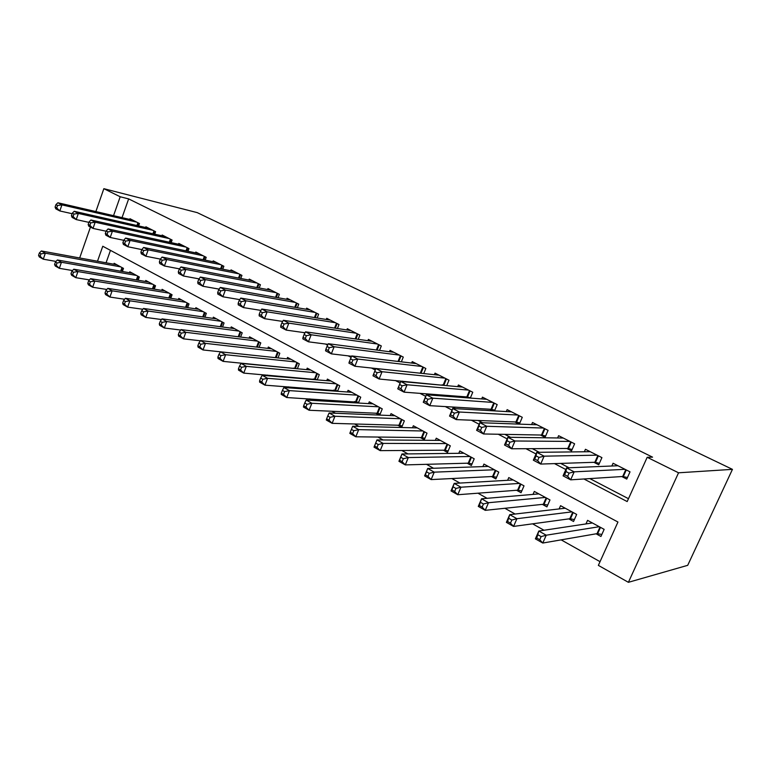 <?xml version="1.0" encoding="UTF-8"?>
<svg xmlns="http://www.w3.org/2000/svg" width="771" height="771" viewBox="0 0 771 771"><rect width="100%" height="100%" fill="white"/><g stroke="black" fill="none" stroke-linecap="round" stroke-linejoin="round"><path stroke-width="1.16" d="M97.493 261.224L102.774 246.248L617.947 522.025L598.363 565.384L628.404 582.317L687.703 565.326L732.45 469.356L197.241 212.632L103.854 188.683L120.189 196.759L113.539 215.668M247.086 363.671L247.761 364.047M267.47 375.101L268.8 375.853M288.383 386.84L290.407 387.977M309.865 398.886L312.621 400.428M331.925 411.261L335.443 413.237M354.593 423.983L358.92 426.411M377.896 437.051L383.081 439.962M401.855 450.495L407.936 453.907M426.498 464.315L433.543 468.267M451.864 478.55L459.911 483.06M477.972 493.199L487.089 498.317M504.87 508.282L515.115 514.035M532.588 523.837L544.027 530.255M561.153 539.864L600.04 561.673M138.626 225.913L139.474 223.523L129.962 218.713L129.721 219.417M154.711 234.172L155.607 231.695L145.883 226.77L145.623 227.503M171.152 242.624L172.097 240.041L162.161 235.01L161.881 235.762M187.97 251.269L188.962 248.58L178.795 243.434L178.506 244.224M205.173 260.126L206.214 257.312L195.815 252.04L195.506 252.869M222.761 269.195L223.86 266.246L213.22 260.858L212.902 261.716M240.764 278.476L241.93 275.392L231.04 269.879L230.702 270.775M259.191 287.988L260.425 284.75L249.274 279.102L248.917 280.046M278.061 297.741L279.362 294.339L267.942 288.556L267.566 289.549M297.375 307.735L298.753 304.16L287.063 298.232L286.667 299.273M317.16 317.989L318.635 314.221L306.646 308.149L306.222 309.248M337.438 328.513L339.009 324.533L326.721 318.307L326.268 319.464M358.216 339.327L359.893 335.106L347.297 328.725L346.815 329.949M379.515 350.429L381.308 345.948L368.393 339.404L367.883 340.695M401.354 361.83L403.281 357.069L390.03 350.362L389.48 351.73M423.751 373.569L425.833 368.48L412.234 361.599L411.637 363.054M446.727 385.645L448.982 380.199L435.017 373.135L434.381 374.687M470.31 398.077L472.758 392.237L458.417 384.98L457.723 386.637M494.51 410.895L497.179 404.602L482.444 397.142L481.692 398.925M519.355 424.127L522.275 417.304L507.135 409.642L506.316 411.569M540.49 435.027L545.049 437.359L548.085 430.363L532.51 422.489L531.614 424.57M566.83 448.481L571.513 450.871L574.617 443.797L558.609 435.692L557.616 437.967M593.921 462.321L598.739 464.778L601.92 457.617L585.449 449.281L584.351 451.767M596.099 533.811L600.946 536.471L604.146 529.349L587.569 520.348L585.97 523.923M568.834 518.883L573.547 521.466L576.669 514.43L560.565 505.689L559.129 508.927M542.341 504.369L546.918 506.884L549.974 499.936L534.313 491.435L533.021 494.394M516.58 490.269L521.032 492.708L524.01 485.846L508.783 477.577L507.607 480.294M491.522 476.545L495.859 478.916L498.77 472.131L483.947 464.084L482.877 466.6M467.139 463.198L471.36 465.511L474.204 458.793L459.786 450.968L458.803 453.3M443.412 450.197L447.517 452.452L450.303 445.821L436.261 438.198L435.355 440.366M420.301 437.543L424.301 439.74L427.018 433.177L413.343 425.756L412.514 427.78M397.788 425.216L401.691 427.356L404.351 420.87L391.032 413.632L390.251 415.54M375.863 413.208L379.265 415.077M354.477 401.508L357.146 402.963M333.631 390.087L335.597 391.167M313.305 378.956L314.597 379.669M293.462 368.095L294.127 368.451M110.465 250.363L106.07 262.795M379.737 415.097L382.262 408.871L369.28 401.826L368.557 403.618M358.38 403.031L360.732 397.181L348.078 390.309L347.403 391.996M337.544 391.302L339.741 385.789L327.396 379.081L326.769 380.681M317.218 379.881L319.271 374.667L307.224 368.133L306.636 369.646M297.375 368.76L299.302 363.825L287.544 357.445L286.995 358.881M278.003 357.927L279.806 353.243L268.337 347.017L267.816 348.376M259.085 347.364L260.781 342.912L249.582 336.831L249.091 338.132M240.6 337.062L242.21 332.831L231.271 326.885L230.799 328.128M222.549 327.02L224.062 322.972L213.374 317.17L212.941 318.356M204.903 317.209L206.339 313.354L195.892 307.677L195.477 308.805M187.652 307.639L189.011 303.947L178.805 298.406L178.409 299.485M170.786 298.281L172.078 294.753L162.103 289.337L161.727 290.368M154.296 289.144L155.52 285.762L145.767 280.461L145.401 281.454M138.163 280.22L139.329 276.972L129.788 271.787L129.441 272.741M122.377 271.488L123.485 268.366L114.147 263.296L113.829 264.212M583.936 478.984L627.18 501.574L647.187 457.29L652.555 457.155L128.651 198.899L122.03 217.634M402.635 381.173L403.715 381.732M427.105 393.904L429.225 395.012M452.269 407.001L455.507 408.688M478.174 420.484L482.598 422.778M504.851 434.362L510.518 437.311M532.337 448.664L539.324 452.307M560.662 463.41L569.056 467.775M589.863 478.608L628.481 498.702M621.802 476.555L626.765 479.09L630.023 471.842L613.07 463.265L611.846 466.002M514.883 421.949L519.134 424.117M489.98 409.228L493.093 410.818M465.732 396.843L467.785 397.894M442.13 384.787L443.171 385.317M128.651 198.899L120.189 196.759M647.187 457.29L678.547 472.796L732.45 469.356M103.854 188.683L95.864 211.572M90.458 227.079L79.673 257.967M628.404 582.317L678.547 472.796M282.061 321.334L282.6 321.613M303.504 332.532L304.805 333.217M325.535 344.039L327.636 345.138M348.164 355.855L351.123 357.397M371.429 368.008L375.284 370.022M395.359 380.508L400.13 382.994M419.973 393.355L425.688 396.342M445.31 406.587L452.028 410.095M471.389 420.214L479.167 424.272M498.259 434.237L507.164 438.892M525.947 448.703L536.038 453.974M554.494 463.612L565.837 469.539M627.478 477.519L622.698 476.497L570.656 479.832L563.071 475.842L566.569 467.881L617.985 465.751M566.001 471.544L566.569 467.881L574.173 471.842L570.656 479.832L567.639 476.343L569.056 473.143L566.001 471.544L564.594 474.743L567.639 476.343M625.05 469.327L574.173 471.842L569.056 473.143M563.071 475.842L564.594 474.743M592.379 522.96L538.813 531.036L546.234 535.209L542.784 543.044L597.024 533.648L601.862 534.438M539.729 539.739L542.784 543.044L535.382 538.842L538.813 531.036L536.761 538.062L539.729 539.739L541.117 536.606L538.139 534.92M541.117 536.606L546.234 535.209L599.289 526.709M536.761 538.062L535.382 538.842M599.404 463.284L594.846 462.282L540.683 464.065L533.339 460.191L536.741 452.336L590.22 451.7M536.067 455.883L536.741 452.336L544.114 456.172L540.683 464.065L537.647 460.586L539.016 457.425L536.067 455.883L534.698 459.034L537.647 460.586M597.091 455.169L544.114 456.172L539.016 457.425M533.339 460.191L534.698 459.034M572.14 449.454L567.793 448.471L511.645 448.78L504.533 445.031L507.848 437.273L563.244 438.044M507.067 440.704L507.848 437.273L514.989 440.993L511.645 448.78L508.59 445.32L509.93 442.197L507.067 440.704L505.737 443.817L508.59 445.32M569.923 441.417L514.989 440.993L509.93 442.197M504.533 445.031L505.737 443.817M545.637 436L541.493 435.046L483.513 433.967L476.613 430.334L479.841 422.681L537.03 424.773M478.964 425.997L479.841 422.681L486.761 426.286L483.513 433.967L480.429 430.526L481.73 427.452L478.964 425.997L477.663 429.071L480.429 430.526M543.516 428.05L486.761 426.286L481.73 427.452M476.613 430.334L477.663 429.071M519.876 422.913L515.915 421.988L456.22 419.607L449.532 416.08L452.683 408.524L511.53 411.859M451.71 411.733L452.683 408.524L459.4 412.022L456.22 419.607L453.126 416.186L454.398 413.14L451.71 411.733L450.437 414.769L453.126 416.186M517.833 415.058L459.4 412.022L454.398 413.14M449.532 416.08L450.437 414.769M565.23 508.224L509.727 514.662L516.917 518.7L513.553 526.429L569.798 518.748L574.405 519.538M510.479 523.143L513.553 526.429L506.383 522.362L509.727 514.662L507.607 521.514L510.479 523.143L511.819 520.049L508.947 518.42M511.819 520.049L516.917 518.7L571.947 511.867M507.607 521.514L506.383 522.362M538.852 493.903L481.538 498.789L488.496 502.711L485.229 510.335L543.343 504.273L547.728 505.044M482.135 507.058L485.229 510.335L478.28 506.393L481.538 498.789L479.35 505.477L482.135 507.058L483.446 504.003L480.651 502.422M483.446 504.003L488.496 502.711L545.376 497.44M479.35 505.477L478.28 506.393M513.197 479.967L454.196 483.398L460.952 487.205L457.762 494.731L517.611 490.192L521.794 490.954M454.649 491.464L457.762 494.731L451.025 490.905L454.196 483.398L451.951 489.932L454.649 491.464L455.931 488.448L453.223 486.915M455.931 488.448L460.952 487.205L519.548 483.417M451.951 489.932L451.025 490.905M488.245 466.426L427.683 468.469L434.237 472.16L431.124 479.591L492.582 476.497L496.572 477.249M428.001 476.343L431.124 479.591L424.59 475.88L427.683 468.469L425.38 474.859L428.001 476.343L429.245 473.365L426.623 471.881M429.245 473.365L434.237 472.16L494.423 469.77M425.38 474.859L424.59 475.88M494.809 410.191L491.031 409.285L429.755 405.671L423.26 402.25L426.334 394.791L486.723 399.301M425.274 397.903L426.334 394.791L432.849 398.183L429.755 405.671L426.642 402.269L427.876 399.272L425.274 397.903L424.04 400.901L426.642 402.269M492.862 402.414L432.849 398.183L427.876 399.272M423.26 402.25L424.04 400.901M463.969 453.242L401.951 453.984L408.312 457.56L405.276 464.903L468.228 463.169L472.035 463.911M402.134 461.675L405.276 464.903L398.935 461.299L401.951 453.984L399.59 460.229L402.134 461.675L403.349 458.726L400.804 457.29M403.349 458.726L408.312 457.56L469.973 456.499M399.59 460.229L398.935 461.299M470.426 397.797L466.821 396.92L404.062 392.15L397.759 388.825L400.756 381.462L462.581 387.081M399.609 384.478L400.756 381.462L407.078 384.758L404.062 392.15L400.939 388.767L402.144 385.799L399.609 384.478L398.405 387.437L400.939 388.767M468.556 390.107L407.078 384.758L402.144 385.799M397.759 388.825L398.405 387.437M440.328 440.405L376.961 439.913L383.139 443.392L380.18 450.64L444.52 450.197L448.163 450.919M377.029 447.421L380.18 450.64L374.022 447.141L376.961 439.913L374.561 446.024L377.029 447.421L378.214 444.52L375.747 443.123M378.214 444.52L383.139 443.392L446.178 443.585M374.561 446.024L374.022 447.141M444.886 378.127L382.059 371.718L375.92 368.519L439.075 375.188M446.081 385.587L379.11 379.014L372.991 375.795L373.521 374.359L375.978 375.65L377.154 372.73L374.696 371.439L373.521 374.359M377.154 372.73L382.059 371.718L379.11 379.014L375.978 375.65M375.92 368.519L374.696 371.439M417.313 427.905L352.694 426.247L358.698 429.63L355.807 436.791L421.438 437.562L424.908 438.275M352.646 433.591L355.807 436.791L349.822 433.389L350.246 432.223L352.646 433.591L353.802 430.719L351.403 429.36L350.246 432.223M353.802 430.719L358.698 429.63L423.009 430.999M351.403 429.36L352.694 426.247M421.843 366.466L357.754 359.055L351.788 355.942L416.176 363.594M420.744 373.251L354.882 366.264L348.926 363.131L349.35 361.666L351.74 362.919L352.887 360.028L350.497 358.775L349.35 361.666M352.887 360.028L357.754 359.055L354.882 366.264L351.74 362.919M351.788 355.942L350.497 358.775M394.897 415.733L329.111 412.977L334.942 416.253L332.128 423.337L398.954 425.255L402.269 425.949M328.957 420.147L332.128 423.337L326.306 420.031L326.625 418.826L328.957 420.147L330.084 417.313L327.752 415.993L326.625 418.826M330.084 417.313L334.942 416.253L400.438 418.749M327.752 415.993L329.111 412.977M399.397 355.103L334.132 346.748L328.34 343.721L393.875 352.308M351.643 356.269L331.328 353.86L325.545 350.815L325.863 349.321L328.176 350.545L329.304 347.682L326.981 346.468L325.863 349.321M329.304 347.682L334.132 346.748L331.328 353.86L328.176 350.545M328.34 343.721L326.981 346.468M373.039 403.869L306.183 400.062L311.86 403.262L309.104 410.249L377.038 413.266L380.199 413.94M305.933 407.078L309.104 410.249L303.446 407.04L303.658 405.797L305.933 407.078L307.031 404.274L304.767 402.992L303.658 405.797M307.031 404.274L311.86 403.262L378.455 406.809M304.767 402.992L306.183 400.062M377.52 344.03L311.176 334.778L305.538 331.838L372.142 341.302M328.022 344.358L308.439 341.813L302.81 338.855L303.022 337.322L305.277 338.508L306.376 335.693L304.121 334.508L303.022 337.322M306.376 335.693L311.176 334.778L308.439 341.813L305.277 338.508M305.538 331.838L304.121 334.508M351.749 392.304L283.892 387.514L289.404 390.618L286.716 397.528L358.698 402.231M283.535 394.376L286.716 397.528L281.213 394.405L281.328 393.123L283.535 394.376L284.615 391.601L282.408 390.357L281.328 393.123M284.615 391.601L289.404 390.618L357.021 395.166M282.408 390.357L283.892 387.514M356.202 333.236L288.846 323.136L283.362 320.283L350.95 330.576M305.046 332.754L286.166 330.094L280.692 327.212L280.808 325.651L283.005 326.808L284.075 324.022L281.878 322.876L280.808 325.651M284.075 324.022L288.846 323.136L286.166 330.094L283.005 326.808M283.362 320.283L281.878 322.876M330.981 381.028L262.198 375.304L267.566 378.32L264.935 385.153L337.737 390.82M261.755 382.011L264.935 385.153L259.576 382.108L259.605 380.797L261.755 382.011L262.805 379.274L260.656 378.06L259.605 380.797M262.805 379.274L267.566 378.32L336.117 383.823M260.656 378.06L262.198 375.304M335.404 322.702L267.123 311.821L261.783 309.036L330.287 320.119M282.706 321.43L264.501 318.683L259.172 315.879L259.201 314.298L261.34 315.426L262.381 312.669L260.251 311.551L259.201 314.298M262.381 312.669L267.123 311.821L264.501 318.683L261.34 315.426M261.783 309.036L260.251 311.551M310.723 370.032L241.092 363.411L246.315 366.36L243.732 373.106L317.295 379.679M240.562 369.984L243.732 373.106L238.528 370.147L238.47 368.798L240.562 369.984L241.583 367.285L239.502 366.1L238.47 368.798M241.583 367.285L246.315 366.36L315.734 372.75M239.502 366.1L241.092 363.411M315.117 312.438L245.978 300.796L240.774 298.088L310.125 309.913M260.955 310.395L243.414 307.59L238.229 304.853L238.172 303.254L240.244 304.343L241.275 301.625L239.193 300.536L238.172 303.254M241.275 301.625L245.978 300.796L243.414 307.59L240.244 304.343M240.774 298.088L239.193 300.536M290.956 359.296L220.535 351.846L225.624 354.708L223.098 361.377L296.98 368.721M219.918 358.274L223.098 361.377L218.029 358.496L217.885 357.127L219.918 358.274L220.93 355.604L218.897 354.448L217.885 357.127M220.93 355.604L225.624 354.708L295.852 361.956M218.897 354.448L220.535 351.846M295.332 302.425L225.383 290.069L220.323 287.429L290.455 299.958M239.781 299.63L222.877 296.777L217.827 294.117L217.692 292.498L219.716 293.558L220.718 290.869L218.694 289.809L217.692 292.498M220.718 290.869L225.383 290.069L222.877 296.777L219.716 293.558M220.323 287.429L218.694 289.809M271.671 348.82L200.518 340.57L205.471 343.365L203.004 349.957L275.787 357.696M199.824 346.873L203.004 349.957L198.06 347.152L197.848 345.755L199.824 346.873L200.817 344.232L198.831 343.114L197.848 345.755M200.817 344.232L205.471 343.365L276.442 351.422M198.831 343.114L200.518 340.57M276.008 292.643L205.337 279.613L200.402 277.049L271.257 290.233M219.157 289.125L202.879 286.253L197.964 283.661L197.742 282.013L199.718 283.053L200.701 280.393L198.725 279.362L197.742 282.013M200.701 280.393L205.337 279.613L202.879 286.253L199.718 283.053M200.402 277.049L198.725 279.362M252.83 338.594L181.012 329.593L185.84 332.311L183.431 338.835L200.364 340.792M180.25 335.77L183.431 338.835L178.612 336.098L178.323 334.672L180.25 335.77L181.214 333.149L179.286 332.06L178.323 334.672M181.214 333.149L185.84 332.311L257.504 341.129M179.286 332.06L181.012 329.593M257.148 283.092L185.792 269.436L180.992 266.93L252.502 280.74M199.072 278.88L183.392 275.989L178.602 273.474L178.313 271.806L180.231 272.818L181.195 270.187L179.267 269.175L178.313 271.806M181.195 270.187L185.792 269.436L183.392 275.989L180.231 272.818M180.992 266.93L179.267 269.175M234.442 328.61L162.006 318.886L166.709 321.536L164.348 327.993L180.703 330.036M161.178 324.948L164.348 327.993L159.655 325.323L159.289 323.878L161.178 324.948L162.122 322.355L160.233 321.295L159.289 323.878M162.122 322.355L166.709 321.536L239 331.087M160.233 321.295L162.006 318.886M238.731 273.772L166.748 259.509L162.064 257.071L234.201 271.479M179.498 268.877L164.396 265.995L159.722 263.537L159.366 261.851L161.245 262.834L162.18 260.241L160.31 259.258L159.366 261.851M162.18 260.241L166.748 259.509L164.396 265.995L161.245 262.834M162.064 257.071L160.31 259.258M216.478 318.857L143.473 308.458L148.061 311.041L145.748 317.421L161.534 319.531M142.577 314.395L145.748 317.421L141.17 314.819L140.746 313.354L142.577 314.395L143.502 311.831L141.671 310.8L140.746 313.354M143.502 311.831L148.061 311.041L220.93 321.276M141.671 310.8L143.473 308.458M220.747 264.665L148.186 249.833L143.618 247.452L216.314 262.419M160.416 259.114L145.883 256.251L141.324 253.852L140.9 252.156L142.731 253.11L143.647 250.536L141.825 249.582L140.9 252.156M143.647 250.536L148.186 249.833L145.883 256.251L142.731 253.11M143.618 247.452L141.825 249.582M198.928 309.325L125.403 298.281L129.875 300.806L127.61 307.118L142.847 309.267M124.439 304.102L127.61 307.118L123.138 304.574L122.656 303.09L124.439 304.102L125.345 301.567L123.562 300.555L122.656 303.09M125.345 301.567L129.875 300.806L203.274 311.686M123.562 300.555L125.403 298.281M203.159 255.77L130.077 240.398L125.625 238.075L198.831 253.572M141.816 249.592L127.822 246.739L123.379 244.407L122.888 242.692L124.671 243.626L125.577 241.082L123.794 240.147L122.888 242.692M125.577 241.082L130.077 240.398L127.822 246.739L124.671 243.626M125.625 238.075L123.794 240.147M181.773 300.015L107.767 288.354L112.132 290.812L109.916 297.057L124.613 299.254M106.755 294.059L109.916 297.057L105.56 294.589L105.01 293.076L106.755 294.059L107.641 291.563L105.897 290.571L105.01 293.076M107.641 291.563L112.132 290.812L186.023 302.319M105.897 290.571L107.767 288.354M185.984 247.067L112.412 231.194L108.065 228.929L181.744 244.927M123.736 240.301L110.205 237.468L105.868 235.184L105.319 233.459L107.053 234.374L107.94 231.859L106.205 230.943L105.319 233.459M107.94 231.859L112.412 231.194L110.205 237.468L107.053 234.374M108.065 228.929L106.205 230.943M164.994 290.908L90.564 278.668L94.823 281.068L92.645 287.246L106.832 289.462M89.494 284.268L92.645 287.246L88.395 284.836L87.788 283.304L89.494 284.268L90.361 281.791L88.655 280.827L87.788 283.304M90.361 281.791L94.823 281.068L169.157 293.163M88.655 280.827L90.564 278.668M169.186 238.567L95.18 222.212L90.93 219.995L165.042 236.466M106.109 231.223L93.012 228.418L88.771 226.192L88.173 224.448L89.87 225.344L90.737 222.858L89.041 221.961L88.173 224.448M90.737 222.858L95.18 222.212L93.012 228.418L89.87 225.344M90.93 219.995L89.041 221.961M148.601 282.003L73.765 269.214L77.929 271.556L75.789 277.676L89.475 279.902M72.647 274.707L75.789 277.676L71.645 275.314L70.98 273.763L72.647 274.707L73.505 272.259L71.838 271.315L70.98 273.763M73.505 272.259L77.929 271.556L152.658 284.21M71.838 271.315L73.765 269.214M152.754 230.25L78.353 213.442L74.209 211.283L148.707 228.197M88.896 222.366L76.223 219.581L72.088 217.403L71.433 215.658L73.091 216.526L73.939 214.068L72.281 213.201L71.433 215.658M73.939 214.068L78.353 213.442L76.223 219.581L73.091 216.526M74.209 211.283L72.281 213.201M132.554 273.291L57.372 259.981L61.439 262.265L59.338 268.318L72.541 270.554M56.196 265.378L59.338 268.318L55.281 266.014L54.577 264.453L56.196 265.378L57.035 262.95L55.416 262.034L54.577 264.453M57.035 262.95L61.439 262.265L136.534 275.449M55.416 262.034L57.372 259.981M136.689 222.115L61.921 204.874L57.873 202.763L132.728 220.111M72.108 213.712L59.83 210.955L55.791 208.835L55.088 207.071L56.707 207.919L57.546 205.481L55.926 204.633L55.088 207.071M57.546 205.481L61.921 204.874L59.83 210.955L56.707 207.919M57.873 202.763L55.926 204.633M116.864 264.771L41.355 250.96L45.325 253.196L43.272 259.191L55.994 261.417M40.14 256.261L43.272 259.191L39.311 256.936L38.55 255.365L40.14 256.261L40.959 253.861L39.369 252.965L38.55 255.365M40.959 253.861L45.325 253.196L120.748 266.882M39.369 252.965L41.355 250.96M626.293 469.953L623.315 476.584M625.753 469.684L622.698 476.497M597.024 533.648L599.973 527.085M597.66 533.686L600.493 527.374M598.383 455.834L595.482 462.378M597.833 455.555L594.846 462.282M571.272 442.101L568.439 448.568M570.713 441.822L567.793 448.471M544.914 428.763L542.148 435.152M544.345 428.474L541.493 435.046M519.278 415.791L516.58 422.103M518.7 415.492L515.915 421.988M569.798 518.748L572.68 512.262M570.444 518.796L573.219 512.561M543.343 504.273L546.147 497.864M543.998 504.321L546.697 498.162M517.611 490.192L520.358 483.851M518.276 490.25L520.917 484.159M492.582 476.497L495.261 470.233M493.257 476.565L495.84 470.541M494.346 403.166L491.705 409.411M493.748 402.867L491.031 409.285M468.228 463.169L470.85 456.972M468.913 463.246L471.428 457.29M470.079 390.878L467.496 397.055M469.481 390.579L466.821 396.92M444.52 450.197L447.084 444.077M445.214 450.283L447.681 444.395M446.457 378.918L443.932 385.018M445.84 378.609L443.248 384.893M421.438 437.562L423.944 431.509M422.132 437.658L424.542 431.837M423.452 367.275L420.985 373.28M422.826 366.957L420.282 373.164M398.954 425.255L401.402 419.27M399.648 425.361L402.009 419.597M401.036 355.932L398.761 361.522M400.409 355.614L398.038 361.445M377.038 413.266L379.438 407.339M377.742 413.372L380.055 407.676M379.187 344.868L377.086 350.111M378.551 344.55L376.364 350.015M355.682 401.575L358.033 395.716M356.385 401.691L358.65 396.053M357.889 334.094L355.942 338.999M357.252 333.766L355.209 338.893M334.855 390.174L337.149 384.382M335.568 390.299L337.785 384.719M337.12 323.579L335.308 328.195M336.474 323.251L334.575 328.08M314.539 379.062L316.794 373.328M315.252 379.187L317.421 373.665M316.862 313.325L315.175 317.671M316.216 312.987L314.433 317.556M294.715 368.21L296.922 362.534M295.438 368.345L297.567 362.89M297.095 303.311L295.515 307.417M296.44 302.984L294.773 307.292M275.372 357.628L277.531 352.01M276.114 357.725L278.177 352.357M277.801 293.549L276.317 297.433M277.136 293.211L275.575 297.298M256.57 347.075L258.603 341.736M257.321 347.162L259.258 342.083M258.96 284.007L257.572 287.689M258.295 283.67L256.83 287.544M238.2 336.763L240.118 331.694M238.952 336.86L240.774 332.05M240.562 274.698L239.251 278.186M239.897 274.36L238.509 278.042M220.255 326.711L222.067 321.892M221.017 326.808L222.723 322.249M222.588 265.6L221.354 268.915M221.913 265.253L220.612 268.761M202.725 316.9L204.421 312.313M203.477 317.006L205.086 312.669M205.028 256.704L203.862 259.856M204.344 256.367L203.12 259.702M185.57 307.321L187.18 302.955M186.331 307.436L187.845 303.311M187.854 248.021L186.765 251.018M187.18 247.674L186.013 250.854M168.81 297.972L170.333 293.799M169.562 298.088L170.998 294.165M171.075 239.521L170.034 242.383M170.391 239.174L169.292 242.219M152.407 288.836L153.853 284.856M153.159 288.961L154.518 285.212M154.663 231.213L153.68 233.941M153.969 230.866L152.928 233.777M136.361 279.912L137.73 276.095M137.113 280.037L138.404 276.461M138.607 223.089L137.672 225.691M137.913 222.732L136.92 225.527M120.662 271.19L121.963 267.537M121.413 271.315L122.637 267.903"/></g></svg>
